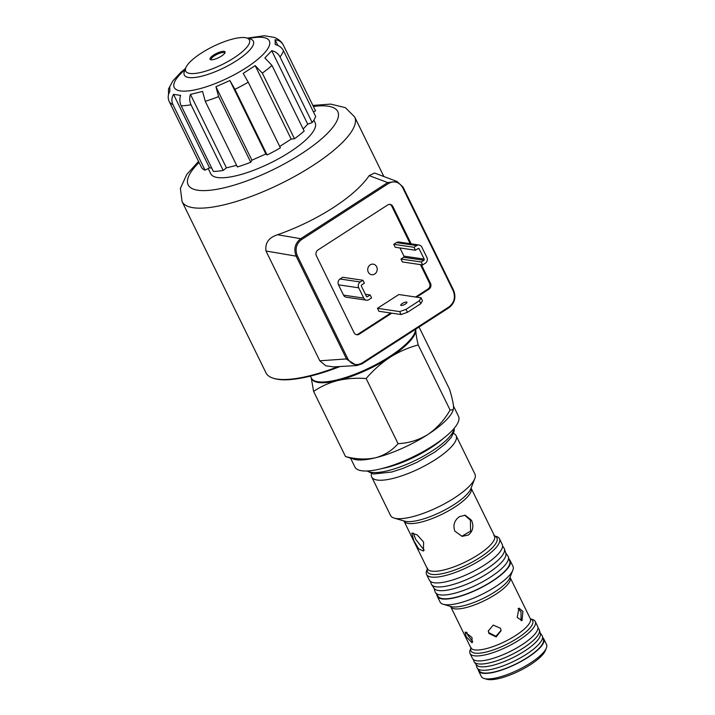 <?xml version="1.0" encoding="UTF-8"?>
<svg xmlns="http://www.w3.org/2000/svg" width="715" height="715" viewBox="0 0 715 715"><rect width="100%" height="100%" fill="white"/><g stroke="black" fill="none" stroke-linecap="round" stroke-linejoin="round"><path stroke-width="1.07" d="M472.776 641.686L467.994 635.483L466.725 632.194M466.117 636.69L465.143 632.033L472.007 637.557L472.097 642.794L466.117 636.69M501.081 630.344L495.942 636.261L488.863 632.677L488.309 630.836M488.881 633.419L488.282 631.023L493.234 625.098L500.5 628.262L501.099 630.719L496.147 636.958L488.881 633.419M518.08 608.617L521.047 611.906L521.038 620.629M517.213 617.474L518.983 608.125L522.933 611.441L522.03 620.575L517.213 617.474M424.209 550.184L415.728 539.396L413.252 533.006M413.806 540.638L411.813 533.104L417.176 534.883L423.629 542.086L423.405 551.05L418.65 548.87L413.806 540.638M459.396 516.632L465.188 515.22L471.525 520.332C474.018 526.276 472.973 531.165 468.397 535.026L462.078 536.357L454.838 531.111C452.836 525.239 454.356 520.413 459.396 516.632M464.634 515.166L470.399 520.171L470.595 531.129L461.836 536.277M546.385 647.969L545.375 650.543A34.177 9.733 153.9 0 1 530.521 664.61A34.177 9.733 153.9 0 1 486.772 679.25L484.118 678.472A36.313 10.341 -26.1 0 0 530.601 662.921A36.313 10.341 -26.1 0 0 546.385 647.969A36.313 10.341 -26.1 0 0 546.51 644.483L543.811 638.969A36.313 10.341 -26.1 0 0 542.891 637.86M350.618 458.244L354.926 467.029A57.674 16.427 -26.1 0 0 433.236 445.57A57.674 16.427 -26.1 0 0 458.503 416.291L453.516 406.111M453.31 409.758L450.093 410.061C444.292 420.134 436.874 428.294 427.829 434.532C418.472 440.172 408.551 443.211 398.049 443.649C392.124 450.513 384.625 455.214 375.545 457.779C366.053 459.745 356.043 459.334 345.506 456.536L354.005 459.236A57.674 16.427 -26.1 0 0 375.545 457.779A57.674 16.427 -26.1 0 0 427.829 434.532A57.674 16.427 -26.1 0 0 452.908 410.794L453.596 407.389C453.364 403.466 452.032 397.451 449.583 389.362L419.044 327.023M371.425 473.545L371.326 474.644A46.993 13.388 -26.1 0 0 371.711 477.012A46.993 13.388 -26.1 0 0 435.515 459.522A46.993 13.388 -26.1 0 0 456.107 435.667A46.993 13.388 -26.1 0 0 454.472 433.907L453.533 433.317M371.711 477.012L390.551 515.47A46.993 13.388 -26.1 0 0 394.206 518.107A46.993 13.388 -26.1 0 0 454.356 497.98A46.993 13.388 -26.1 0 0 474.787 478.63A46.993 13.388 -26.1 0 0 474.948 474.125L456.107 435.667M427.382 568.809L426.703 570.534A40.585 11.565 -26.1 0 0 426.569 574.431A40.585 11.565 -26.1 0 0 481.678 559.327A40.585 11.565 -26.1 0 0 499.454 538.726A40.585 11.565 -26.1 0 0 496.299 536.438L494.521 535.919M426.569 574.431L429.358 580.124A40.585 11.565 -26.1 0 0 484.466 565.02A40.585 11.565 -26.1 0 0 502.243 544.419L499.454 538.726M436.928 594.719A40.585 11.565 -26.1 0 0 437.285 596.31L440.074 602.012A40.585 11.565 -26.1 0 0 443.237 604.291A40.585 11.565 -26.1 0 0 495.182 586.908A40.585 11.565 -26.1 0 0 512.834 570.195A40.585 11.565 -26.1 0 0 512.968 566.298L510.17 560.605A40.585 11.565 -26.1 0 0 509.134 559.345M437.285 596.31A40.585 11.565 -26.1 0 0 492.394 581.206A40.585 11.565 -26.1 0 0 510.17 560.605M530.458 618.904A34.356 9.787 153.9 0 1 517.615 638.12A34.356 9.787 153.9 0 1 484.672 652.375A34.356 9.787 153.9 0 1 470.917 648.067L470.157 649.962A36.313 10.341 -26.1 0 0 470.032 653.447A36.313 10.341 -26.1 0 0 519.34 639.934A36.313 10.341 -26.1 0 0 535.249 621.496A36.313 10.341 -26.1 0 0 532.425 619.458L530.441 618.877M470.032 653.447L472.463 658.417A36.313 10.341 -26.1 0 0 521.771 644.903A36.313 10.341 -26.1 0 0 537.68 626.465L535.249 621.496M478.272 669.508A36.313 10.341 -26.1 0 0 478.594 670.92A36.313 10.341 -26.1 0 0 527.893 657.398A36.313 10.341 -26.1 0 0 543.811 638.969M418.195 344.952C408.381 347.562 398.988 351.682 389.997 357.312A57.674 16.427 -26.1 0 0 415.773 330.169C415.916 333.816 416.72 338.749 418.195 344.952L450.093 410.061M389.997 357.312C381.247 363.113 373.293 370.191 366.151 378.539C356.186 377.806 346.704 378.476 337.712 380.55A57.674 16.427 -26.1 0 0 389.997 357.312M311.526 378.405A57.674 16.427 -26.1 0 0 337.712 380.55C328.811 382.865 320.776 386.493 313.617 391.427L311.248 377.878M415.773 329.141L415.773 330.169A57.674 16.427 -26.1 0 0 415.665 329.213M478.594 670.92L481.293 676.435A36.313 10.341 -26.1 0 0 484.118 678.472M398.049 443.649L366.151 378.539M345.506 456.536L313.617 391.427M414.718 332.832L414.316 333.86A56.816 16.186 153.9 0 1 372.926 366.786A56.816 16.186 153.9 0 1 319.078 382.069A56.816 16.186 153.9 0 1 316.879 381.596L315.816 381.283A57.674 16.427 -26.1 0 0 318.05 381.756A57.674 16.427 -26.1 0 0 372.712 366.25A57.674 16.427 -26.1 0 0 414.718 332.832A57.674 16.427 -26.1 0 0 415.406 329.374M310.382 376.117L311.329 378.047A57.674 16.427 -26.1 0 0 315.816 381.283M221.391 56.119A8.33 2.377 153.9 0 1 210.728 59.685A8.33 2.377 153.9 0 1 213.731 54.984A8.33 2.377 153.9 0 1 221.829 51.507A8.33 2.377 153.9 0 1 225.011 52.687A8.33 2.377 153.9 0 1 221.391 56.119M224.698 53.259A7.472 2.127 -26.1 0 0 224.635 52.999A7.472 2.127 -26.1 0 0 214.482 55.779A7.472 2.127 -26.1 0 0 211.211 59.577A7.472 2.127 -26.1 0 0 211.372 59.783M233.868 57.951A35.455 10.099 -26.1 0 0 246.639 37.958A35.455 10.099 -26.1 0 0 201.255 53.151A35.455 10.099 -26.1 0 0 185.837 67.746A35.455 10.099 -26.1 0 0 199.378 72.769A35.455 10.099 -26.1 0 0 233.868 57.951M246.639 37.958L250.357 39.048A38.449 10.957 153.9 0 1 253.351 41.211A38.449 10.957 153.9 0 1 236.504 60.73A38.449 10.957 153.9 0 1 184.3 75.039A38.449 10.957 153.9 0 1 184.425 71.348L185.837 67.746M402.286 303.509A3.414 0.974 -26.1 0 0 400.784 305.242A3.414 0.974 -26.1 0 0 405.432 303.973A3.414 0.974 -26.1 0 0 406.924 302.239A3.414 0.974 -26.1 0 0 402.286 303.509M374.723 274.033A5.336 4.728 -81.6 0 1 371.693 274.721A5.336 4.728 -81.6 0 1 367.787 270.493A5.336 4.728 -81.6 0 1 370.218 264.836A5.336 4.728 -81.6 0 1 373.248 264.157A5.336 4.728 -81.6 0 1 377.145 268.375A5.336 4.728 -81.6 0 1 374.723 274.033M388.486 183.478L387.682 182.575L369.172 175.631C362.013 186.052 350.001 196.75 333.127 207.734C316.048 218.665 297.538 227.674 277.581 234.743L300.738 238.694L387.682 182.575L397.022 181.467L403.063 187.133L453.578 290.254C456.286 297.324 454.749 303.142 448.975 307.709L362.04 363.819L356.83 365.562L346.659 359.261L296.144 256.149C293.481 249.079 295.009 243.261 300.738 238.694L301.542 239.596C296.242 243.815 294.821 249.186 297.297 255.711L347.821 358.832C351.387 364.65 356.124 366.053 362.022 363.032L448.957 306.923C454.266 302.704 455.678 297.333 453.203 290.808L402.688 187.688C399.113 181.869 394.385 180.466 388.486 183.478L301.542 239.596M369.172 175.631L374.535 173.03L397.022 181.467M414.003 247.292L393.768 244.307L395.216 247.256L415.451 250.232L414.003 247.292L416.675 245.567A4.272 3.781 -81.6 0 1 419.097 245.022A4.272 3.781 -81.6 0 1 421.814 247.086L426.864 257.382A4.272 3.781 -81.6 0 1 425.327 263.218L422.654 264.943L402.42 261.958L400.981 259.018L403.644 257.293A0.858 0.76 -81.6 0 0 403.957 256.131L399.944 247.953M393.768 244.307L396.441 242.591A4.272 3.781 -81.6 0 1 398.863 242.036L419.097 245.022M356.284 334.638A4.272 3.781 98.4 0 0 358.206 334.057L390.801 313.018M415.612 297.002L427.981 289.021A4.272 3.781 98.4 0 0 429.518 283.194L420.411 264.613M410.169 243.699L391.865 206.34A4.272 3.781 98.4 0 0 389.639 204.374M370.138 294.964L367.465 296.689A0.858 0.76 98.4 0 1 366.438 296.385L361.397 286.089A0.858 0.76 98.4 0 1 361.701 284.928L364.373 283.203L362.934 280.262L342.7 277.277L340.027 279.002A4.272 3.781 98.4 0 0 338.49 284.829L343.531 295.125A4.272 3.781 98.4 0 0 346.248 297.199L366.482 300.184A4.272 3.781 98.4 0 0 368.904 299.63L371.577 297.905L370.138 294.964L365.401 294.267M378.896 311.266L377.457 308.326L398.827 294.535L421.019 297.806L422.467 300.747L420.813 303.678L407.461 312.294L401.097 314.537L378.896 311.266M340.081 366.518A95.265 27.143 153.9 0 1 274.533 378.601L273.479 378.289A96.114 27.385 -26.1 0 0 338.258 366.616M312.866 105.427L330.661 104.104L345.354 107.643L354.676 116.965A96.114 27.385 153.9 0 1 312.562 165.764A96.114 27.385 153.9 0 1 182.048 201.532L265.998 372.89A96.114 27.385 -26.1 0 0 273.479 378.289M356.83 365.562L333.619 366.884L325.826 365.803L319.784 360.798L347.821 358.832M297.297 255.711L296.144 256.149L265.998 251.01L319.784 360.798M265.998 251.01C264.89 242.993 268.751 237.568 277.581 234.743M411.152 243.851L392.848 206.483A4.272 3.781 98.4 0 0 390.131 204.41A4.272 3.781 98.4 0 0 387.709 204.955L317.934 249.991A4.272 3.781 98.4 0 0 316.405 255.827L354.05 332.681A4.272 3.781 98.4 0 0 356.767 334.754A4.272 3.781 98.4 0 0 359.189 334.2L391.784 313.161M416.595 297.154L428.964 289.164A4.272 3.781 98.4 0 0 430.502 283.337L421.394 264.756M448.975 307.709L448.957 306.923M453.203 290.808L453.578 290.254M402.688 187.688L403.063 187.133M362.04 363.819L362.022 363.032M415.451 250.232L418.114 248.507A0.858 0.76 -81.6 0 1 419.142 248.811L424.192 259.107A0.858 0.76 -81.6 0 1 423.879 260.278L421.215 262.003L400.981 259.018M422.654 264.943L421.215 262.003M362.934 280.262L360.262 281.978A4.272 3.781 98.4 0 0 358.724 287.814L363.765 298.11A4.272 3.781 98.4 0 0 366.482 300.184M420.813 303.678L419.374 300.738L406.022 309.354L407.461 312.294M419.374 300.738L421.019 297.806M401.097 314.537L399.658 311.597L377.457 308.326M399.658 311.597L406.022 309.354M313.885 120.12L315.127 122.658A58.094 16.552 153.9 0 1 280.289 157.8A58.094 16.552 153.9 0 1 217.557 177.526A58.094 16.552 153.9 0 1 210.782 173.781L208.208 168.517M215.939 86.738L251.921 160.187L250.759 162.242L218.611 96.605L215.939 86.738L229.881 80.536L234.94 89.348L267.097 154.985A63.653 18.134 153.9 0 0 280.396 147.835L248.239 82.198L243.18 73.386L255.201 65.637L262.316 73.109L294.473 138.755A63.653 18.134 153.9 0 0 304.143 131.068L271.986 65.431L264.872 57.951L271.745 50.711C275.516 51.552 278.278 53.634 280.039 56.95L312.196 122.587A63.653 18.134 153.9 0 0 315.655 116.438L283.498 50.792C281.737 47.476 278.975 45.394 275.204 44.553L275.087 39.772C278.85 40.085 281.603 41.89 283.363 45.197L283.176 44.839C281.656 41.774 278.77 39.307 274.506 37.457L264.336 35.75L247.22 38.127M173.539 94.362L209.522 167.81L205.071 170.197L172.914 104.56C171.377 101.137 171.582 97.74 173.539 94.362L180.609 95.399C179.438 98.893 179.635 102.352 181.199 105.775L213.356 171.412A63.653 18.134 153.9 0 0 223.196 170.429L191.039 104.783C189.475 101.36 189.269 97.901 190.449 94.407L202.577 91.431L205.25 101.298L237.407 166.944A63.653 18.134 153.9 0 0 250.759 162.242M283.363 45.197L315.521 110.834L313.456 111.942M205.071 170.197A63.653 18.134 153.9 0 1 201.389 167.212L169.232 101.575C167.694 98.161 167.9 94.755 169.857 91.377L169.741 86.595L168.49 89.035L168.526 94.541M294.473 138.755L291.184 139.085L279.726 146.477M255.201 65.637L291.184 139.085M267.097 154.985L265.864 153.984L251.921 160.187M229.881 80.536L265.864 153.984M236.629 165.353L226.432 167.855L223.196 170.429M190.449 94.407L226.432 167.855M211.747 168.132L209.522 167.81M275.087 39.772L277.849 45.402M312.196 122.587L307.727 124.16L303.133 129.004M271.745 50.711L307.727 124.16M433.871 587.953L435.131 591.832A40.585 11.565 -26.1 0 0 435.542 592.672L438.089 596.426A39.942 11.377 -26.1 0 0 492.099 581.161A39.942 11.377 -26.1 0 0 509.768 561.311L508.365 556.994A40.585 11.565 -26.1 0 0 507.954 556.154L505.666 552.775M435.542 592.672A40.585 11.565 -26.1 0 0 490.41 577.157A40.585 11.565 -26.1 0 0 508.365 556.994M430.394 581.384L431.163 583.735A40.585 11.565 -26.1 0 0 431.574 584.584L434.13 588.338A39.942 11.377 -26.1 0 0 488.13 573.073A39.942 11.377 -26.1 0 0 505.809 553.222L504.406 548.905A40.585 11.565 -26.1 0 0 503.995 548.056L502.6 546.01M431.574 584.584A40.585 11.565 -26.1 0 0 486.45 569.069A40.585 11.565 -26.1 0 0 504.406 548.905M476.056 664.405L476.869 667.283A36.313 10.341 -26.1 0 0 477.343 668.257L479.443 671.09A35.67 10.162 -26.1 0 0 527.607 657.362A35.67 10.162 -26.1 0 0 543.418 639.746L542.471 636.35A36.313 10.341 -26.1 0 0 541.997 635.376L540.209 632.972M477.343 668.257A36.313 10.341 -26.1 0 0 526.365 654.279A36.313 10.341 -26.1 0 0 542.471 636.35M473.384 659.525L473.804 661.026A36.313 10.341 -26.1 0 0 474.277 662.001L476.387 664.843A35.67 10.162 -26.1 0 0 524.542 651.106A35.67 10.162 -26.1 0 0 540.361 633.499L539.405 630.103A36.313 10.341 -26.1 0 0 538.931 629.129L538.002 627.868M474.277 662.001A36.313 10.341 -26.1 0 0 523.308 648.022A36.313 10.341 -26.1 0 0 539.405 630.103M427.624 568.184L427.347 568.738A37.377 10.654 -26.1 0 0 478.103 554.822A37.377 10.654 -26.1 0 0 494.476 535.848L471.114 488.148A37.377 10.654 153.9 0 1 454.731 507.123A37.377 10.654 153.9 0 1 403.975 521.038L403.832 520.833M394.206 518.107L404.592 521.155A38.628 11.002 -26.1 0 0 454.034 504.611A38.628 11.002 -26.1 0 0 470.836 488.702L474.787 478.63M494.548 535.964A38.628 11.002 153.9 0 1 479.953 557.512A38.628 11.002 153.9 0 1 443.077 573.501A38.628 11.002 153.9 0 1 427.391 568.854M471.078 647.611L470.819 647.754A33.105 9.429 -26.1 0 0 515.774 635.438A33.105 9.429 -26.1 0 0 530.28 618.627L510.152 577.55A33.105 9.429 153.9 0 1 495.647 594.353A33.105 9.429 153.9 0 1 450.691 606.678L450.441 606.347M443.237 604.291L450.968 606.561A34.356 9.787 -26.1 0 0 494.95 591.841A34.356 9.787 -26.1 0 0 509.884 577.693L512.834 570.195M199.065 162.466A83.298 23.729 -26.1 0 0 208.735 190.378A83.298 23.729 -26.1 0 0 301.265 153.859A83.298 23.729 -26.1 0 0 313.376 106.464M391.865 206.34L392.848 206.483M429.518 283.194L430.502 283.337M427.981 289.021L428.964 289.164M358.206 334.057L359.189 334.2M423.879 260.278L403.644 257.293M416.675 245.567L396.441 242.591M419.142 248.811L417.926 248.632M424.192 259.107L403.957 256.131M367.465 296.689L366.545 296.555M360.262 281.978L340.027 279.002M358.724 287.814L338.49 284.829M363.765 298.11L343.531 295.125M185.087 69.668A52.973 15.095 -26.1 0 0 180.403 90.912A52.973 15.095 -26.1 0 0 246.157 67.782A52.973 15.095 -26.1 0 0 263.192 37.475A52.973 15.095 -26.1 0 0 248.623 38.538M191.039 104.783A63.653 18.134 153.9 0 1 181.199 105.775M218.611 96.605A63.653 18.134 153.9 0 1 205.25 101.298M248.239 82.198A63.653 18.134 153.9 0 1 234.94 89.348M271.986 65.431A63.653 18.134 153.9 0 1 262.316 73.109M283.498 50.792A63.653 18.134 153.9 0 1 280.039 56.95M172.914 104.56A63.653 18.134 153.9 0 1 169.232 101.575M443.354 438.411A48.915 13.934 153.9 0 1 381.694 468.62M453.998 428.517A48.915 13.934 153.9 0 1 420.751 457.672A48.915 13.934 153.9 0 1 371.443 472.356A48.915 13.934 153.9 0 1 367.349 470.971M470.819 647.754L450.691 606.678M427.347 568.738L403.975 521.038M493.868 535.732L494.476 535.848M354.676 116.965L383.857 176.534M198.555 161.429L186.767 174.46L180.403 188.411L182.048 201.532M185.623 68.309L181.092 72.099L172.896 80.84L168.49 89.035M454.24 428.231L454.168 431.181L451.299 437.321L445.374 443.854L434.783 452.094L416.997 462.337L403.072 468.361L391.757 472.007L373.614 474.009L366.974 470.988"/></g></svg>
